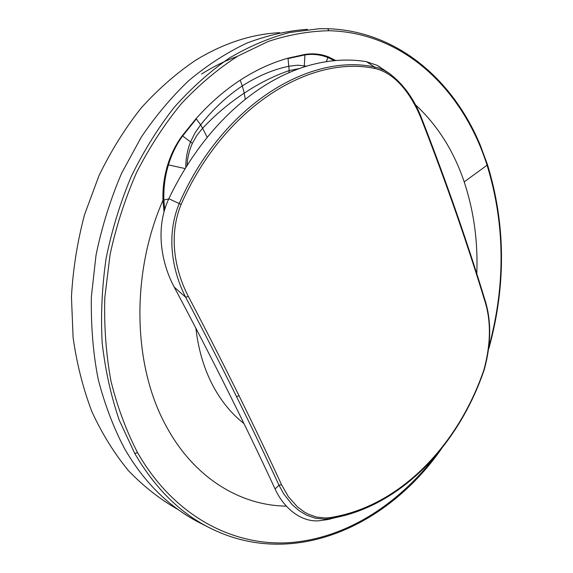 <?xml version="1.0" encoding="UTF-8"?>
<svg xmlns="http://www.w3.org/2000/svg" width="573" height="573" viewBox="0 0 573 573"><rect width="100%" height="100%" fill="white"/><g stroke="black" fill="none" stroke-linecap="round" stroke-linejoin="round"><path stroke-width="0.86" d="M279.653 32.69C251.411 34.101 223.384 43.304 195.565 60.294C176.226 73.344 158.062 89.281 141.065 108.118C125 128.445 110.983 150.935 99.022 175.582L84.596 214.495C77.391 241.591 73.007 269.002 71.453 296.735L73.093 337.461C76.818 363.884 83.128 388.723 92.024 411.973C102.238 434.012 114.414 453.608 128.553 470.762C143.587 486.362 159.803 499.126 177.2 509.046L177.594 509.247L177.2 509.046M237.365 56.383C225.225 60.738 213.299 66.611 201.596 74.003M164.014 211.716L162.961 200.285C130.422 274.488 133.043 366.691 166.385 426.448C194.183 478.075 240.424 505.601 286.357 506.124M476.8 273.729C478.047 241.548 473.842 210.928 464.187 181.87C453.752 150.914 437.478 125.193 415.368 104.701M435.595 455.872C397.705 505.064 344.86 539 288.377 542.724C232.18 545.962 173.676 515.786 137.606 452.684L137.57 452.627C126.296 430.889 117.429 407.045 110.969 381.109C106.062 354.25 104.007 326.438 104.802 297.674L110.073 254.541C116.29 225.948 125.165 198.53 136.703 172.272C149.61 147.053 164.508 124.176 181.39 103.649C199.153 84.725 217.976 68.875 237.859 56.09L268.236 41.442C288.756 34.709 308.99 31.135 328.945 30.734C404.903 32.46 463.471 91.028 487.043 165.124L487.071 165.225C504.999 223.663 505.701 283.864 489.192 345.827M306.448 66.21L297.888 65.179L289.093 66.189C273.264 69.483 257.671 76.059 242.322 85.907L240.18 80.191C255.837 70.064 271.774 62.722 287.99 58.174L304.972 54.421C313.044 53.189 320.758 53.969 328.114 56.756L335.742 60.516M240.18 80.191C224.53 90.398 209.84 103.197 196.116 118.597L182.264 135.686C175.94 144.296 171.098 153.979 167.739 164.73C164.165 176.398 162.574 188.245 162.961 200.278M287.99 58.174L288.033 58.575L304.929 54.915C312.801 53.747 320.443 54.6 327.849 57.479L334.31 60.645M299.428 68.531L289.193 70.579L288.033 58.575M288.95 72.685L289.193 70.586C273.851 75.915 258.867 83.429 244.234 93.134L242.322 85.907C227.051 96.071 213.156 109.049 200.629 124.85L196.138 118.597M307.508 29.309C287.861 30.691 267.698 35.261 247.02 43.018C226.45 52.752 206.896 65.401 188.359 80.979C171.048 97.589 155.34 116.333 141.237 137.212L121.669 173.125C110.381 199.519 101.836 226.872 96.02 255.171L91.343 296.9C90.935 327.025 93.256 354.644 98.305 379.741C104.866 404.867 113.64 427.866 124.635 448.752C143.73 481.771 168.183 506.16 198.007 521.91M245.301 99.344L244.234 93.141C229.572 102.739 215.699 114.442 202.606 128.237L200.629 124.85L194.978 132.972L190.515 141.946C187.299 150.219 185.724 158.764 185.795 167.581M207.211 137.42L202.606 128.237L196.947 135.249L192.378 143.3C189.24 150.219 187.471 157.639 187.063 165.561M229.401 394.031C212.64 360.381 194.247 324.733 174.228 287.087L174.221 287.066C161.565 263.637 154.803 228.541 168.827 198.716L179.213 203.58C165.461 236.649 172.86 272.354 185.716 297.301C204.038 332.104 220.956 365.173 236.477 396.509C251.977 427.823 266.159 457.404 279.008 485.252L275.054 488.927C261.367 459.288 246.154 427.651 229.401 394.031M421.986 119.191L421.664 119.807C412.617 96.93 396.939 73.48 374.957 68.495C309.721 54.593 223.556 107.366 181.125 204.418C167.846 236.656 175.524 271.817 188.359 296.42L185.716 297.301L174.228 287.087M188.359 296.42C206.667 331.294 223.57 364.428 239.07 395.821C254.555 427.193 268.716 456.824 281.544 484.722L279.008 485.252L283.621 493.697L292.194 504.67L299.013 510.622L306.734 515.242L315.343 518.221L324.762 519.138L329.654 518.68L326.631 519.697L318.996 520.793C299.586 522.275 282.912 506.346 275.061 488.927M168.827 198.709C181.183 172.896 196.038 150.011 213.4 130.071L213.407 130.057C228.075 113.318 243.697 99.437 260.264 88.407C276.816 77.498 293.448 69.741 310.143 65.136C329.898 59.828 348.692 58.682 366.527 61.691L374.391 66.962C308.689 52.816 221.858 105.833 179.213 203.58L181.125 204.418M374.957 68.495L374.391 66.962L378.817 68.101L384.197 70.357L389.332 73.43M380.049 67.048L377.134 65.351L366.527 61.691M325.958 519.861L330.642 518.923M375.802 503.524L360.302 510.421L344.301 515.6L329.654 518.68L330.399 517.555L325.65 517.992L316.525 517.075L308.21 514.139L304.378 512.04L297.366 506.819L288.484 496.812L281.544 484.722M330.399 517.555C400.104 506.417 458.321 444.97 483.92 369.793C491.082 343.32 491.211 319.849 484.307 299.393L484.529 298.612M195.88 328.236C198.222 348.656 203.522 367.064 211.781 383.466C220.326 400.14 231.048 413.491 243.955 423.526M464.187 181.87L487.071 165.225L487.401 164.408M162.961 200.285L163.885 200.063L164.68 209.41M137.606 452.684L134.762 453.465L119.263 420.217C110.976 395.986 105.289 370.208 102.18 342.876C100.669 314.985 101.994 286.779 106.134 258.265C111.893 229.959 120.258 202.713 131.231 176.52C143.558 151.279 157.876 128.237 174.185 107.38C191.389 88.056 209.718 71.661 229.157 58.188C248.969 46.499 269.009 37.961 289.265 32.568L319.197 28.729L327.656 28.693L319.204 28.729M441.346 448.945C387.112 526.694 291.836 570.3 208.386 527.21C179.148 512.119 154.617 487.551 134.798 453.522M328.114 56.756L326.402 61.633M304.972 54.421L304.234 66.905M182.286 135.686L182.629 135.959C176.498 144.36 171.764 154.001 168.426 164.888C165.003 176.262 163.491 187.987 163.885 200.063L168.734 198.91M196.353 118.905L182.629 135.959L192.378 143.3M167.767 164.738L185.172 168.584M137.57 452.627L134.762 453.465M328.945 30.734L327.656 28.693C397.461 31.057 452.906 79.833 480.102 144.74L487.458 164.587C505.665 224.136 506.16 285.361 488.941 348.269M487.043 165.124L487.422 164.48M239.07 395.821L236.477 396.509M421.664 119.807C434.348 152.418 445.901 183.704 456.316 213.672C466.716 243.611 476.048 272.189 484.307 299.393M456.316 213.672L456.574 212.955M483.92 369.793L484.142 370.008C460.198 440.071 408.406 498.489 344.301 515.6L326.631 519.697L318.996 520.793M198 521.917L208.386 527.21M389.275 73.387L377.134 65.343M389.339 73.423C403.764 84.403 414.651 99.673 422.007 119.256C434.671 151.838 446.202 183.102 456.602 213.041C466.988 242.959 476.306 271.523 484.565 298.719C491.541 319.877 491.405 343.642 484.149 370.008"/></g></svg>

